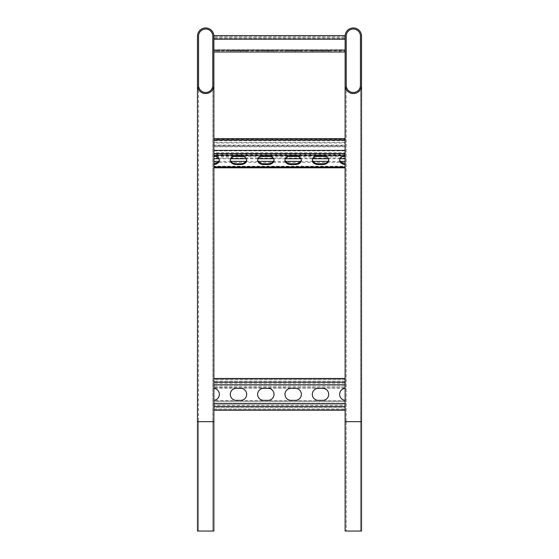 <?xml version="1.0" encoding="UTF-8"?>
<svg xmlns="http://www.w3.org/2000/svg" width="559" height="559" viewBox="0 0 559 559"><rect width="100%" height="100%" fill="white"/><g stroke="black" fill="none" stroke-linecap="round" stroke-linejoin="round"><path stroke-width="0.42" stroke-dasharray="2.79 2.1" d="M198.564 85.366L198.564 531.05L212.783 531.05L198.564 531.05L198.564 421.682L212.783 421.682L212.783 531.05L212.783 421.682L198.564 421.682L198.564 85.366A7.106 7.106 0 0 0 205.677 92.48A7.106 7.106 0 0 0 212.783 85.366L212.783 421.682L212.783 85.366M213.88 85.366A8.203 8.203 0 0 1 205.677 93.57A8.203 8.203 0 0 1 197.474 85.366M213.88 421.682L213.88 531.05L197.474 531.05L197.474 421.682L213.88 421.682L213.88 36.153A8.203 8.203 0 0 0 205.677 27.95A8.203 8.203 0 0 1 213.88 36.153M197.474 421.682L197.474 36.153A8.203 8.203 0 0 1 205.677 27.95M205.677 29.047A7.106 7.106 0 0 0 198.564 36.153A7.106 7.106 0 0 1 205.677 29.047A7.106 7.106 0 0 1 212.783 36.153M346.217 85.366L346.217 421.682L353.323 421.682L345.12 421.682L345.12 36.153A8.203 8.203 0 0 1 353.323 27.95A8.203 8.203 0 0 1 361.526 36.153L361.526 421.682L346.217 421.682L346.217 36.153A7.106 7.106 0 0 1 353.323 29.047A7.106 7.106 0 0 1 360.436 36.153L360.436 531.05L360.436 421.682L353.323 421.682L360.436 421.682L360.436 85.366A7.106 7.106 0 0 1 353.323 92.48A7.106 7.106 0 0 1 346.217 85.366A7.106 7.106 0 0 0 353.323 92.48M345.12 85.366A8.203 8.203 0 0 0 353.323 93.57A8.203 8.203 0 0 0 361.526 85.366A8.203 8.203 0 0 1 353.323 93.57M361.526 421.682L361.526 531.05L345.12 531.05L345.12 421.682M346.217 421.682L346.217 531.05L346.217 421.682M213.88 401.621L213.88 400.544L213.88 401.844L345.12 401.621L345.12 409.104L213.88 409.02L213.88 410.061L213.88 400.328A6.016 6.016 0 0 0 213.88 388.344L213.88 378.618L213.88 388.135L213.88 386.835L213.88 387.911L345.12 387.911L345.12 386.835L213.88 387.059M345.12 409.104L345.12 400.328A6.016 6.016 0 0 1 345.12 388.344L345.12 387.059M345.12 401.621L345.12 400.544L213.88 400.768L213.88 403.458L213.88 401.844L345.12 401.844L345.12 410.194L345.12 409.02L213.88 409.02L213.88 405.401L345.12 405.401L345.12 400.328M213.88 409.104L213.88 407.462L345.12 407.462L213.88 407.462L213.88 403.458L345.12 403.458L213.88 403.458L213.88 410.061M322.704 388.323A6.016 6.016 0 0 1 328.713 394.34A6.016 6.016 0 0 1 322.704 400.356L318.33 400.356A6.016 6.016 0 0 1 312.313 394.34A6.016 6.016 0 0 1 318.33 388.323L322.704 388.323M268.02 388.323A6.016 6.016 0 0 1 274.029 394.34A6.016 6.016 0 0 1 268.02 400.356L263.638 400.356A6.016 6.016 0 0 1 257.629 394.34A6.016 6.016 0 0 1 263.638 388.323L268.02 388.323M240.67 388.323A6.016 6.016 0 0 1 246.687 394.34A6.016 6.016 0 0 1 240.67 400.356L236.296 400.356A6.016 6.016 0 0 1 230.287 394.34A6.016 6.016 0 0 1 236.296 388.323L240.67 388.323M295.362 388.323A6.016 6.016 0 0 1 301.371 394.34A6.016 6.016 0 0 1 295.362 400.356L290.98 400.356A6.016 6.016 0 0 1 284.971 394.34A6.016 6.016 0 0 1 290.98 388.323L295.362 388.323M213.88 406.442L213.88 400.328M213.88 388.344L213.88 382.237M345.12 388.344L345.12 384.83L213.88 384.83M345.12 410.061L345.12 406.442M345.12 378.618L345.12 383.271L213.88 383.271L213.88 379.659L345.12 379.575L345.12 386.835L213.88 386.835L213.88 378.618M345.12 388.135L213.88 388.135M345.12 400.544L213.88 400.544M213.88 155.57L345.12 155.57L345.12 156.464L345.12 154.829L213.88 154.829L213.88 156.464L213.88 154.333L213.88 167.518L213.88 163.745L213.88 167.008L213.88 166.233L345.12 166.233L345.12 163.745L345.12 167.008L345.12 166.233L345.12 166.715L213.88 166.715M345.12 155.57L345.12 167.812M213.88 158.735L213.88 155.905L345.12 155.905L345.12 155.43L213.88 155.43L213.88 155.905L213.88 155.136L345.12 155.136L345.12 161.362M345.12 158.735L345.12 157.966L213.88 157.966L213.88 162.341L345.12 162.341L345.12 167.518L213.88 167.812L213.88 167.008M339.676 159.895A6.016 4.255 180 0 1 339.655 159.511A6.016 4.255 180 0 1 345.12 155.276L345.12 138.604L345.12 146.165L213.88 146.165L213.88 145.109L213.88 146.165M219.324 159.895A6.016 4.255 180 0 0 219.345 159.511A6.016 4.255 180 0 0 213.88 155.276L213.88 139.408L213.88 145.109L345.12 145.109L345.12 143.006L213.88 143.006L213.88 140.176L345.12 140.176L345.12 139.694L213.88 139.694M312.334 159.895A6.016 4.255 -0 0 1 312.313 159.511A6.016 4.255 -0 0 1 318.33 155.255L322.704 155.255A6.016 4.255 -0 0 1 328.713 159.511A6.016 4.255 -0 0 1 328.692 159.895M257.65 159.895A6.016 4.255 -0 0 1 257.629 159.511A6.016 4.255 -0 0 1 263.638 155.255L268.02 155.255A6.016 4.255 -0 0 1 274.029 159.511A6.016 4.255 -0 0 1 274.008 159.895M230.308 159.895A6.016 4.255 -0 0 1 230.287 159.511A6.016 4.255 -0 0 1 236.296 155.255L240.67 155.255A6.016 4.255 -0 0 1 246.687 159.511A6.016 4.255 -0 0 1 246.666 159.895M284.992 159.895A6.016 4.255 -0 0 1 284.971 159.511A6.016 4.255 -0 0 1 290.98 155.255L295.362 155.255A6.016 4.255 -0 0 1 301.371 159.511A6.016 4.255 -0 0 1 301.35 159.895M213.88 155.276L213.88 152.789L345.12 152.789L345.12 153.564M345.12 155.276L345.12 150.888L213.88 150.888L213.88 140.602L345.12 140.602L345.12 139.694M213.88 161.362L213.88 166.54L345.12 166.715M345.12 150.399L345.12 140.106M213.88 153.564L213.88 150.399M213.88 140.106L213.88 138.604L213.88 139.408L345.12 139.408L345.12 142.238L213.88 142.238L213.88 145.738L345.12 145.738L345.12 146.793L345.12 146.165M345.12 146.793L213.88 146.793M343.03 156.464L325.338 156.464M315.688 156.464L297.996 156.464M288.346 156.464L270.654 156.464M261.004 156.464L243.312 156.464M233.662 156.464L215.97 156.464M345.12 52.008L345.12 35.608L345.12 36.698L345.12 35.608L213.88 35.608L213.88 39.137L345.12 39.137L213.88 39.137L345.12 39.326L345.12 35.608L345.12 39.326L213.88 39.326L213.88 36.698L213.88 50.918L219.345 50.918L213.88 50.918L213.88 52.008L219.345 52.008L213.88 52.008L213.88 49.793L213.88 52.008L213.88 50.918L345.12 50.918L213.88 50.918L213.88 52.008L213.88 35.608L213.88 39.2L345.12 39.2L345.12 52.008L213.88 52.008M318.33 52.008L328.713 52.008L312.313 52.008L318.33 52.008L318.33 50.918L328.713 50.918L312.313 50.918L318.33 50.918L318.33 52.008M263.638 52.008L274.029 52.008L257.629 52.008L263.638 52.008L263.638 50.918L274.029 50.918L257.629 50.918L263.638 50.918L263.638 52.008M236.296 52.008L246.687 52.008L230.287 52.008L236.296 52.008L236.296 50.918L246.687 50.918L230.287 50.918L236.296 50.918L236.296 52.008M290.98 52.008L301.371 52.008L284.971 52.008L290.98 52.008L290.98 50.918L301.371 50.918L284.971 50.918L290.98 50.918L290.98 52.008M213.88 37.865L213.88 35.608L213.88 38.054L345.12 37.865L213.88 37.865M345.12 49.793L345.12 50.918L345.12 49.793L213.88 49.793L345.12 49.793M345.12 35.608L213.88 35.608L345.12 35.608M345.12 36.698L213.88 36.698L345.12 36.698M361.526 36.153A8.203 8.203 0 0 0 353.323 27.95A8.203 8.203 0 0 0 345.12 36.153M360.436 36.153A7.106 7.106 0 0 0 353.323 29.047A7.106 7.106 0 0 0 346.217 36.153M345.12 403.85L213.88 403.85M345.12 385.214L213.88 385.214L345.12 385.214M345.12 381.217L213.88 381.217L345.12 381.217M340.256 161.362L328.119 161.362M312.914 161.362L300.777 161.362M285.572 161.362L273.428 161.362M258.223 161.362L246.086 161.362M230.881 161.362L218.744 161.362M340.068 158.735L328.308 158.735M312.726 158.735L300.966 158.735M285.383 158.735L273.617 158.735M258.034 158.735L246.274 158.735M230.692 158.735L218.932 158.735M240.67 155.255L240.67 156.031M236.296 155.255L236.296 156.031M268.02 155.255L268.02 156.031M263.638 155.255L263.638 156.031M295.362 155.255L295.362 156.031M290.98 155.255L290.98 156.031M322.704 155.255L322.704 156.031M318.33 155.255L318.33 156.031M345.12 38.857L213.88 38.857L345.12 38.857M345.12 38.054L213.88 38.054L345.12 38.054M345.12 50.135L213.88 50.135M240.67 50.918L240.67 52.008L240.67 50.918M268.02 50.918L268.02 52.008L268.02 50.918M295.362 50.918L295.362 52.008L295.362 50.918M322.704 50.918L322.704 52.008L322.704 50.918M345.12 379.575L213.88 379.575M345.12 154.333L213.88 154.333M345.12 155.43L213.88 155.43M219.345 159.511L219.345 160.286M246.687 159.511L246.687 160.286M230.287 159.511L230.287 160.286M274.029 159.511L274.029 160.286M257.629 159.511L257.629 160.286M301.371 159.511L301.371 160.286M284.971 159.511L284.971 160.286M328.713 159.511L328.713 160.286M312.313 159.511L312.313 160.286M339.655 159.511L339.655 160.286M219.345 50.918L219.345 52.008M246.687 50.918L246.687 52.008M230.287 50.918L230.287 52.008M274.029 50.918L274.029 52.008M257.629 50.918L257.629 52.008M301.371 50.918L301.371 52.008M284.971 50.918L284.971 52.008M328.713 50.918L328.713 52.008M312.313 50.918L312.313 52.008M339.655 50.918L339.655 52.008"/><path stroke-width="0.84" d="M213.88 85.366L213.88 531.05L197.474 531.05L197.474 36.153A8.203 8.203 0 0 1 205.677 27.95A8.203 8.203 0 0 1 213.88 36.153L213.88 85.366A8.203 8.203 0 0 1 205.677 93.57A8.203 8.203 0 0 1 197.474 85.366M198.564 36.153A7.106 7.106 0 0 1 205.677 29.047A7.106 7.106 0 0 1 212.783 36.153L212.783 85.366A7.106 7.106 0 0 1 205.677 92.48A7.106 7.106 0 0 1 198.564 85.366L198.564 36.153L198.564 85.366M212.783 36.153L212.783 85.366M345.12 421.682L361.526 421.682L361.526 531.05L345.12 531.05L345.12 85.366A8.203 8.203 0 0 0 353.323 93.57A8.203 8.203 0 0 0 361.526 85.366L361.526 36.153A8.203 8.203 0 0 0 353.323 27.95A8.203 8.203 0 0 0 345.12 36.153L345.12 85.366M353.323 92.48A7.106 7.106 0 0 0 360.436 85.366L360.436 36.153A7.106 7.106 0 0 0 353.323 29.047A7.106 7.106 0 0 0 346.217 36.153L346.217 85.366A7.106 7.106 0 0 0 353.323 92.48M361.526 421.682L361.526 85.366M345.12 410.194L213.88 410.194M318.33 388.323L322.704 388.323A6.016 6.016 0 0 1 328.713 394.34A6.016 6.016 0 0 1 322.704 400.356L318.33 400.356A6.016 6.016 0 0 1 312.313 394.34A6.016 6.016 0 0 1 318.33 388.323M263.638 388.323L268.02 388.323A6.016 6.016 0 0 1 274.029 394.34A6.016 6.016 0 0 1 268.02 400.356L263.638 400.356A6.016 6.016 0 0 1 257.629 394.34A6.016 6.016 0 0 1 263.638 388.323M236.296 388.323L240.67 388.323A6.016 6.016 0 0 1 246.687 394.34A6.016 6.016 0 0 1 240.67 400.356L236.296 400.356A6.016 6.016 0 0 1 230.287 394.34A6.016 6.016 0 0 1 236.296 388.323M290.98 388.323L295.362 388.323A6.016 6.016 0 0 1 301.371 394.34A6.016 6.016 0 0 1 295.362 400.356L290.98 400.356A6.016 6.016 0 0 1 284.971 394.34A6.016 6.016 0 0 1 290.98 388.323M345.12 388.344A6.016 6.016 0 0 0 345.12 400.328M213.88 400.328A6.016 6.016 0 0 0 213.88 388.344M213.88 384.83L345.12 384.83L345.12 382.237L213.88 382.237M318.33 156.031L322.704 156.031A6.016 4.255 -0 0 1 328.713 160.286A6.016 4.255 -0 0 1 322.704 164.542L318.33 164.542A6.016 4.255 -0 0 1 312.313 160.286A6.016 4.255 -0 0 1 318.33 156.031M263.638 156.031L268.02 156.031A6.016 4.255 -0 0 1 274.029 160.286A6.016 4.255 -0 0 1 268.02 164.542L263.638 164.542A6.016 4.255 -0 0 1 257.629 160.286A6.016 4.255 -0 0 1 263.638 156.031M236.296 156.031L240.67 156.031A6.016 4.255 -0 0 1 246.687 160.286A6.016 4.255 -0 0 1 240.67 164.542L236.296 164.542A6.016 4.255 -0 0 1 230.287 160.286A6.016 4.255 -0 0 1 236.296 156.031M290.98 156.031L295.362 156.031A6.016 4.255 -0 0 1 301.371 160.286A6.016 4.255 -0 0 1 295.362 164.542L290.98 164.542A6.016 4.255 -0 0 1 284.971 160.286A6.016 4.255 -0 0 1 290.98 156.031M345.12 156.052A6.016 4.255 180 0 0 339.655 160.286A6.016 4.255 180 0 0 345.12 164.521M213.88 164.521A6.016 4.255 180 0 0 219.345 160.286A6.016 4.255 180 0 0 213.88 156.052M328.692 159.895A6.016 4.255 -0 0 1 322.704 163.766L318.33 163.766A6.016 4.255 -0 0 1 312.334 159.895M274.008 159.895A6.016 4.255 -0 0 1 268.02 163.766L263.638 163.766A6.016 4.255 -0 0 1 257.65 159.895M246.666 159.895A6.016 4.255 -0 0 1 240.67 163.766L236.296 163.766A6.016 4.255 -0 0 1 230.308 159.895M301.35 159.895A6.016 4.255 -0 0 1 295.362 163.766L290.98 163.766A6.016 4.255 -0 0 1 284.992 159.895M339.676 159.895A6.016 4.255 180 0 0 345.12 163.745M213.88 163.745A6.016 4.255 180 0 0 219.324 159.895M213.88 167.812L345.12 167.812L345.12 167.008L213.88 167.008M345.12 156.464L343.03 156.464M325.338 156.464L315.688 156.464M297.996 156.464L288.346 156.464M270.654 156.464L261.004 156.464M243.312 156.464L233.662 156.464M215.97 156.464L213.88 156.464M345.12 52.008L213.88 52.008M345.12 39.2L345.12 35.608L213.88 35.608L213.88 39.2L345.12 39.2M213.88 421.682L197.474 421.682M345.12 403.85L213.88 403.85M345.12 378.618L213.88 378.618M345.12 406.442L213.88 406.442M345.12 410.061L213.88 410.061M345.12 161.362L340.256 161.362M328.119 161.362L312.914 161.362M300.777 161.362L285.572 161.362M273.428 161.362L258.223 161.362M246.086 161.362L230.881 161.362M218.744 161.362L213.88 161.362M345.12 153.564L213.88 153.564M345.12 140.106L213.88 140.106M345.12 150.399L213.88 150.399M345.12 158.735L340.068 158.735M328.308 158.735L312.726 158.735M300.966 158.735L285.383 158.735M273.617 158.735L258.034 158.735M246.274 158.735L230.692 158.735M218.932 158.735L213.88 158.735M240.67 163.766L240.67 164.542M236.296 163.766L236.296 164.542M268.02 163.766L268.02 164.542M263.638 163.766L263.638 164.542M295.362 163.766L295.362 164.542M290.98 163.766L290.98 164.542M322.704 163.766L322.704 164.542M318.33 163.766L318.33 164.542M345.12 50.135L213.88 50.135M345.12 378.478L213.88 378.478M345.12 138.604L213.88 138.604"/></g></svg>
